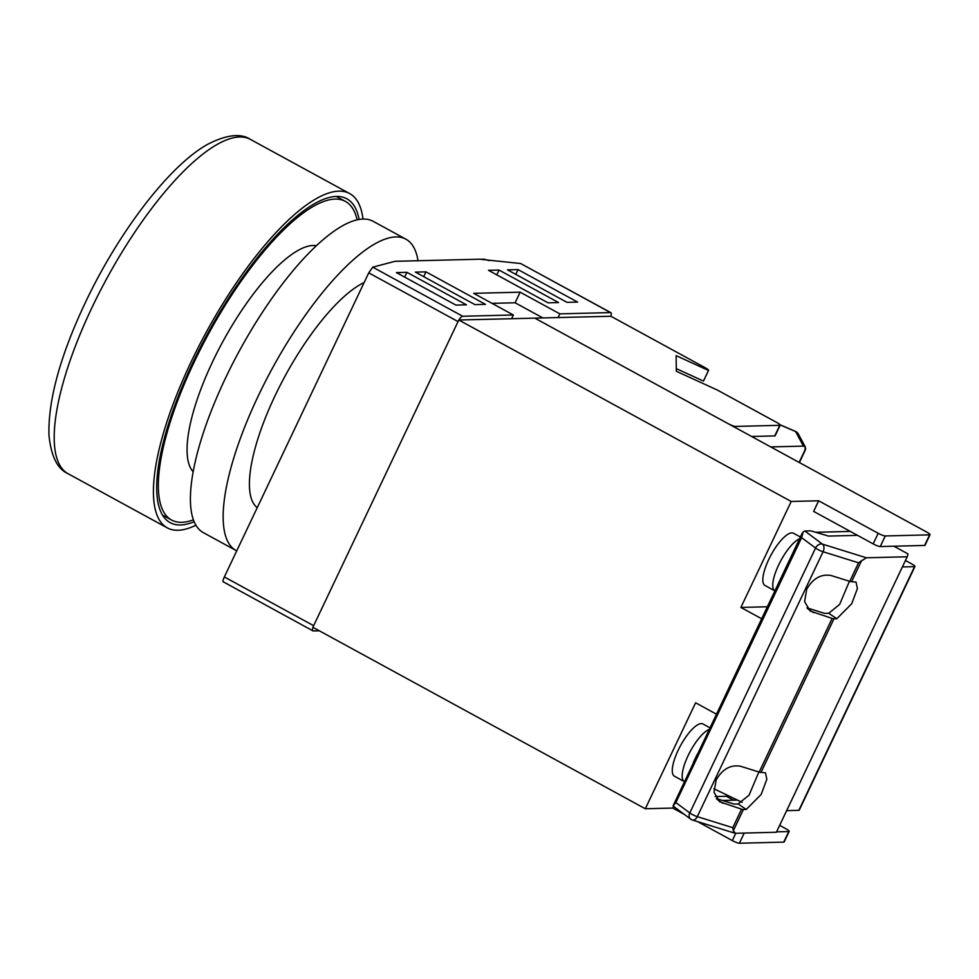 <?xml version="1.0" encoding="UTF-8"?>
<svg xmlns="http://www.w3.org/2000/svg" width="979" height="979" viewBox="0 0 979 979"><rect width="100%" height="100%" fill="white"/><g stroke="black" fill="none" stroke-linecap="round" stroke-linejoin="round"><path stroke-width="1.47" d="M193.377 519.849A181.482 56.684 -61.4 0 1 171.521 520.02A181.482 56.684 -61.4 0 1 194.05 362.316A181.482 56.684 -61.4 0 1 345.428 201.429A181.482 56.684 -61.4 0 1 357.115 219.908M193.132 471.707A129.412 40.42 -61.4 0 1 212.529 361.863A129.412 40.42 -61.4 0 1 316.486 245.741M610.786 316.254A5.947 1.86 118.6 0 0 610.872 312.668A5.947 1.86 118.6 0 0 610.529 312.595L559.841 313.855L558.079 317.563M511.601 318.701L513.363 314.993L462.675 316.254A5.947 1.86 118.6 0 0 458.894 320.011M312.974 627.331A5.947 1.86 118.6 0 0 312.913 630.868L223.322 581.844C222.576 581.746 222.918 580.119 224.35 576.937L313.647 625.691L458.037 321.601L368.74 272.847L372.742 267.157L395.124 261.295L479.624 259.215L520.608 263.51L610.872 312.668M312.913 630.868A5.947 1.86 118.6 0 0 313.243 630.941L319.313 630.794M224.35 576.937L368.74 272.847M396.385 272.59L406.946 272.333L466.481 304.836L455.92 305.093L396.385 272.59M425.963 271.856L485.498 304.359L474.937 304.628L415.402 272.125L425.963 271.856L423.687 276.653M499.045 270.057L558.581 302.56L548.02 302.817L488.484 270.314L499.045 270.057L496.769 274.842M507.489 269.849L518.05 269.592L577.586 302.083L567.025 302.352L507.489 269.849M513.363 314.993L473.677 293.333L520.143 292.183L559.841 313.855M492.033 303.343L515.113 302.78L542.88 317.93M515.113 302.78L520.143 292.183M515.786 274.377L518.05 269.592M404.67 277.118L406.946 272.333M751.652 436.487L774.732 435.912L779.761 425.327L735.413 426.416A5.947 1.003 25.4 0 1 728.339 423.76L534.84 318.138L610.884 316.254L705.284 367.786A5.947 1.003 25.4 0 1 708.551 370.392L703.522 380.99A5.947 1.003 -154.6 0 1 703.46 381.064L676.281 368.618M703.46 381.064L708.49 370.466L676.134 355.646L676.318 371.261L717.387 390.058L776.922 422.561A5.947 1.003 25.4 0 1 780.177 425.167A5.947 1.003 25.4 0 1 779.761 425.327M780.177 425.167L775.148 435.765A5.947 1.003 -154.6 0 1 774.732 435.912M804.75 450.891L805.387 447.146L803.429 446.106L770.742 446.913M780.067 424.776L795.462 431.372A5.947 1.309 113.2 0 1 795.633 431.543L780.153 424.91M795.462 431.372A5.947 5.947 0 0 1 798.362 434.04L798.362 434.04A5.947 5.715 151.8 0 0 795.633 431.543L803.429 446.106M359.122 219.504A184.456 57.614 118.6 0 0 346.86 198.823A184.456 57.614 118.6 0 0 192.998 362.34A184.456 57.614 118.6 0 0 170.089 522.627A184.456 57.614 118.6 0 0 194.123 521.758M362.989 219.112A190.403 59.474 118.6 0 0 349.711 193.597A190.403 59.474 118.6 0 0 190.881 362.389A190.403 59.474 118.6 0 0 167.238 527.852A190.403 59.474 118.6 0 0 195.886 525.233M364.139 282.539A129.718 40.518 118.6 0 0 274.94 395.993A129.718 40.518 118.6 0 0 257.232 507.673M418.009 260.732A177.321 55.387 118.6 0 0 405.955 239.219A177.321 55.387 118.6 0 0 258.04 396.409A177.321 55.387 118.6 0 0 236.025 550.492A177.321 55.387 118.6 0 0 236.734 550.847M405.955 239.219L373.207 221.34A177.321 55.387 118.6 0 0 225.292 378.53A177.321 55.387 118.6 0 0 203.277 532.613L236.025 550.492M716.163 779.957C722.465 769.078 730.567 764.513 740.479 766.239L759.19 772.064A5.947 1.003 -154.6 0 0 761.013 772.431L765.443 772.786L766.838 779.26L761.172 794.446L746.255 809.449L743.404 809.523A5.947 1.003 25.4 0 1 741.58 809.156L719.626 801.777L714.021 792.317L716.163 779.957M806.72 589.236C813.023 578.356 821.124 573.792 831.036 575.517L849.76 581.342A5.947 1.003 -154.6 0 0 851.583 581.71L856.001 582.064L857.396 588.538L851.73 603.725L836.825 618.728L833.973 618.801A5.947 1.003 25.4 0 1 832.15 618.434L810.184 611.055L804.579 601.596L806.72 589.236M691.162 819.423A5.947 4.479 -53.3 0 1 690.611 819.08A5.947 4.479 -53.3 0 1 689.779 812.949A5.947 1.003 25.4 0 0 692.055 814.369A5.947 1.003 25.4 0 0 697.305 816.645L823.082 551.764A5.947 3.781 -72.7 0 0 822.458 544.128L804.86 530.997L803.208 531.805L801.642 537.667L815.556 548.056A5.947 4.479 -53.3 0 1 822.458 544.128L866.366 557.785L907.203 556.782L908.035 553.93L893.9 546.209M733.295 830.816L735.559 833.276L734.727 833.166L692.398 819.998A5.947 3.781 -72.7 0 0 697.305 816.645L732.781 827.696L733.295 830.816L743.404 809.523M735.559 833.276L776.384 832.26L907.203 556.782M802.266 533.065L673.136 805.741L675.853 802.56L689.779 812.949L815.556 548.056A5.947 1.003 25.4 0 0 817.832 549.476A5.947 1.003 25.4 0 0 823.082 551.764L858.559 562.803L866.366 557.785M849.429 581.245L839.652 604.41L828.711 613.27L824.636 613.368L806.965 607.861M758.872 771.966L749.082 795.132L738.142 803.992L734.079 804.089L716.395 798.583M857.543 535.354L828.528 536.076L810.845 530.851L804.86 530.997M673.136 805.741L674.054 806.488M737.517 800.112L722.478 800.479M691.651 819.607A5.947 3.781 -72.7 0 0 692.398 819.998A5.947 5.947 0 0 1 690.611 819.08L673.503 806.317M761.601 618.728L740.895 607.433L767.267 606.784M716.31 714.095L695.616 702.787L645.308 808.752L672.769 808.067L684.248 814.344M697.537 821.589L732.304 840.569A5.947 1.003 25.4 0 0 739.378 843.225L783.738 842.124A5.947 1.003 25.4 0 0 784.142 841.977L789.172 831.379A5.947 1.003 -154.6 0 1 788.768 831.538L776.592 831.832M905.44 560.477L911.694 563.88A5.947 1.003 -154.6 0 1 914.961 566.486A5.947 1.003 -154.6 0 1 914.545 566.645L798.827 810.343L786.651 810.649M914.545 566.645L902.369 566.939M924.604 545.45L880.243 546.551L885.273 535.954L929.634 534.852L924.604 545.45A5.947 1.003 25.4 0 0 925.02 545.291L930.05 534.705A5.947 1.003 -154.6 0 0 926.783 532.099L534.84 318.138L458.796 320.011L791.203 501.468L740.895 607.433M726.956 795.046L726.381 796.27L733.577 800.21M779.663 825.358L785.917 828.772A5.947 1.003 -154.6 0 1 789.172 831.379M742.143 802.327L713.862 788.756M458.796 320.011L312.888 627.282L645.308 808.752M818.664 500.795L878.2 533.298L873.17 543.896L813.635 511.393L818.664 500.795L791.203 501.468M885.273 535.954A5.947 1.003 -154.6 0 1 878.2 533.298M873.17 543.896A5.947 1.003 25.4 0 0 880.243 546.551M673.564 806.366L672.769 808.067M726.381 796.27L715.245 796.551M850.335 531.426L815.691 532.282M798.827 810.343A5.947 1.003 25.4 0 0 799.243 810.184L914.961 566.486M697.158 754.442L693.389 762.384M709.836 727.727L702.946 723.971A29.749 9.288 118.6 0 0 678.129 750.342A29.749 9.288 118.6 0 0 674.433 776.2L684.272 781.572A29.749 9.288 -61.4 0 1 688.041 755.764A29.749 9.288 -61.4 0 1 708.98 729.526M783.946 571.663L787.716 563.72M799.549 538.805A29.749 9.288 118.6 0 0 778.611 565.042A29.749 9.288 118.6 0 0 774.83 590.851L764.991 585.479A29.749 9.288 -61.4 0 1 768.686 559.621A29.749 9.288 -61.4 0 1 793.504 533.249L800.394 537.006M610.529 312.595L520.608 263.51M372.742 267.157L462.675 316.254M488.178 260.108A59.499 18.589 118.6 0 0 486.049 259.863A5.947 5.568 88.6 0 0 483.393 259.202L489.402 260.61M735.413 426.416L734.948 427.37M799.121 462.406L805.693 448.566M91.659 308.226A190.403 59.474 118.6 0 0 68.016 473.677C57.345 468.953 50.994 456.043 48.95 434.945C48.093 400.154 60.147 356.172 85.124 303.013C118.337 232.684 168.804 166.002 207.438 144.439C226.443 134.649 240.797 132.985 250.477 139.434A190.403 59.474 118.6 0 0 91.659 308.226M832.15 618.434L759.19 772.064M858.559 562.803L849.76 581.342M741.58 809.156L732.781 827.696M851.583 581.71L861.691 560.416M761.013 772.431L833.973 618.801M675.853 802.56L801.642 537.667M836.825 618.728L828.711 613.27M813.427 612.609L807.553 608.644M746.255 809.449L738.142 803.992M722.869 803.331L716.983 799.366M788.768 831.538L783.738 842.124M739.378 843.225L744.199 833.056M735.767 833.264L732.304 840.569M162.465 515.076L171.521 520.02M257.306 507.526L256.571 507.134M336.384 196.498L345.428 201.429M480.297 259.288L483.393 259.202M799.39 462.553L805.35 449.985M798.362 434.04L805.387 447.146M68.016 473.677L167.238 527.852M250.477 139.434L349.711 193.597"/></g></svg>
